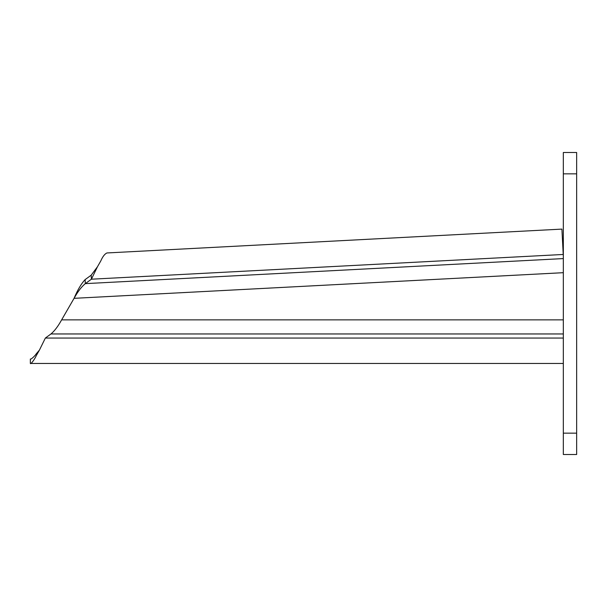<?xml version="1.0" encoding="UTF-8"?>
<svg xmlns="http://www.w3.org/2000/svg" width="607" height="607" viewBox="0 0 607 607"><rect width="100%" height="100%" fill="white"/><g stroke="black" fill="none" stroke-linecap="round" stroke-linejoin="round"><path stroke-width="0.91" d="M576.65 173.845L576.65 152.494L563.326 152.494L563.326 454.506L576.65 454.506L576.65 173.845L563.326 173.845M576.65 152.494L563.326 152.494M576.65 433.155L563.326 433.155M563.326 363.456L30.35 363.456L30.35 359.018C30.729 359.868 35.009 355.892 36.2 353.889L39.409 350.133L45.35 338.061L50.958 333.956C54.516 330.997 58.075 326.3 61.633 319.866L563.326 319.866M30.35 363.456C30.729 364.739 35.009 358.767 36.2 355.763L39.409 350.133M563.326 272.687L74.069 298.325C77.734 291.694 81.482 286.792 85.321 283.628L91.407 279.197L91.194 275.183L97.439 266.792L100.762 260.98C102.704 256.541 104.783 253.863 106.991 252.952L561.907 229.105L563.235 254.47L91.407 279.197L97.439 266.792M91.194 275.183L85.117 279.607C81.315 283.621 77.635 289.858 74.069 298.325L61.633 319.866M85.117 279.607L85.321 283.628L563.326 258.582M563.326 256.131L563.235 254.47M50.958 333.956L563.326 333.956M563.326 338.061L45.35 338.061"/></g></svg>
